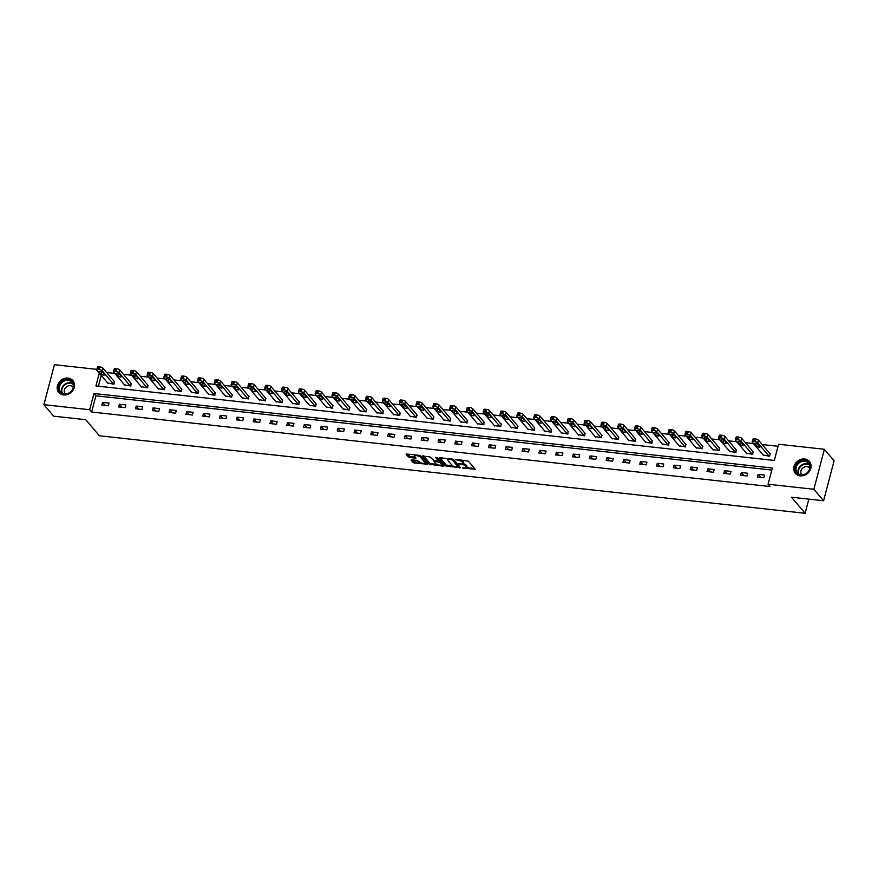 <?xml version="1.0" encoding="UTF-8"?>
<svg xmlns="http://www.w3.org/2000/svg" width="878" height="878" viewBox="0 0 878 878"><rect width="100%" height="100%" fill="white"/><g stroke="black" fill="none" stroke-linecap="round" stroke-linejoin="round"><path stroke-width="1.32" d="M462.333 467.996L475.261 469.291L468.38 461.169L455.704 459.37L457.69 460.16A3.71 1.196 -165.3 0 1 462.3 461.982L462.871 462.651A3.71 1.196 -165.3 0 1 463.068 463.222A3.71 1.196 -165.3 0 1 460.709 463.727L458.777 463.803L461.246 464.352A3.71 1.196 -165.3 0 1 465.856 466.174L466.427 466.844A3.71 1.196 -165.3 0 1 466.624 467.414A3.71 1.196 -165.3 0 1 464.264 467.919L462.333 467.996M68.056 378.1A9.208 7.913 139.7 0 1 72.874 380.569A9.208 7.913 139.7 0 1 73.028 390.227A9.208 7.913 139.7 0 1 63.633 394.957A9.208 7.913 139.7 0 1 58.826 392.477A9.208 7.913 139.7 0 1 58.672 382.83A9.208 7.913 139.7 0 1 68.056 378.1M804.632 459.007A9.208 7.913 139.7 0 1 809.439 461.488A9.208 7.913 139.7 0 1 809.593 471.135A9.208 7.913 139.7 0 1 800.209 475.865A9.208 7.913 139.7 0 1 795.402 473.385A9.208 7.913 139.7 0 1 795.238 463.738A9.208 7.913 139.7 0 1 804.632 459.007M411.76 459.842L411.08 460.171L413.011 462.454L414.46 463.024L427.674 464.232L420.727 455.934L419.289 455.375L406.81 454.003L406.141 454.332L408.468 457.087L415.25 458.239L415.985 458.086L414.767 456.538A3.095 0.999 -165.3 0 1 414.603 456.066A3.095 0.999 -165.3 0 1 417.204 455.737A3.095 0.999 -165.3 0 1 420.43 457.164L424.952 462.508A3.095 0.999 -165.3 0 1 425.128 462.98A3.095 0.999 -165.3 0 1 422.516 463.31A3.095 0.999 -165.3 0 1 419.3 461.883L417.105 460.423L411.76 459.842M99.291 373.139L95.932 385.936L774.319 460.456L778.577 444.246L824.365 449.284L834.1 460.763L823.608 500.745L791.506 497.222L805.126 513.301L99.368 435.773L85.748 419.695L53.635 416.172L43.9 404.681L54.392 364.699L96.789 369.353M823.608 500.745L813.873 489.265L768.085 484.239L772.333 468.029L93.946 393.509L89.699 409.719L43.9 404.681M771.806 470.048L95.889 395.802L91.641 412.012L770.028 486.533L768.085 484.239M91.641 412.012L89.699 409.719M445.903 466.064L460.5 467.667L453.619 459.556L439.702 457.614L439.033 457.954L445.903 466.064L446.189 464.989L453.355 466.185M443.379 466.196L429.463 464.253L422.516 455.967L430.033 456.966L434.27 460.818L438.55 461.049L435.587 457.449L437.057 457.614L444.059 465.867L443.379 466.196L443.609 465.329M805.126 513.301L808.847 499.132M764.606 475.097L758.142 474.383L757.429 477.083L763.893 477.797L764.606 475.097M747.793 473.253L741.328 472.54L740.626 475.239L747.09 475.953L747.793 473.253M730.99 471.398L724.526 470.696L723.812 473.396L730.276 474.109L730.99 471.398M714.176 469.554L707.712 468.841L707.01 471.552L713.474 472.254L714.176 469.554M697.373 467.711L690.909 466.997L690.196 469.697L696.66 470.41L697.373 467.711M680.56 465.867L674.095 465.153L673.382 467.853L679.846 468.567L680.56 465.867M663.746 464.012L657.282 463.31L656.579 466.009L663.044 466.723L663.746 464.012M646.943 462.168L640.479 461.455L639.766 464.166L646.23 464.868L646.943 462.168M630.13 460.324L623.665 459.611L622.963 462.311L629.427 463.024L630.13 460.324M613.327 458.481L606.863 457.767L606.149 460.467L612.614 461.18L613.327 458.481M596.513 456.626L590.049 455.923L589.347 458.623L595.811 459.337L596.513 456.626M579.71 454.782L573.246 454.08L572.533 456.779L578.997 457.482L579.71 454.782M562.897 452.938L556.433 452.225L555.719 454.925L562.194 455.638L562.897 452.938M546.094 451.094L539.63 450.381L538.916 453.081L545.381 453.794L546.094 451.094M529.28 449.251L522.816 448.537L522.103 451.237L528.567 451.95L529.28 449.251M512.467 447.396L506.002 446.693L505.3 449.393L511.764 450.096L512.467 447.396M495.664 445.552L489.2 444.839L488.486 447.55L494.951 448.252L495.664 445.552M478.85 443.708L472.386 442.995L471.684 445.695L478.148 446.408L478.85 443.708M462.047 441.864L455.583 441.151L454.87 443.851L461.334 444.564L462.047 441.864M445.234 440.01L438.77 439.307L438.067 442.007L444.531 442.71L445.234 440.01M428.431 438.166L421.967 437.453L421.253 440.163L427.718 440.866L428.431 438.166M411.617 436.322L405.153 435.609L404.44 438.309L410.904 439.022L411.617 436.322M394.815 434.478L388.339 433.765L387.637 436.465L394.101 437.178L394.815 434.478M378.001 432.624L371.537 431.921L370.823 434.621L377.288 435.334L378.001 432.624M361.187 430.78L354.723 430.066L354.021 432.777L360.485 433.48L361.187 430.78M344.385 428.936L337.92 428.223L337.207 430.922L343.671 431.636L344.385 428.936M327.571 427.092L321.107 426.379L320.404 429.079L326.868 429.792L327.571 427.092M310.768 425.237L304.304 424.535L303.59 427.235L310.055 427.948L310.768 425.237M293.954 423.394L287.49 422.68L286.788 425.391L293.252 426.093L293.954 423.394M277.152 421.55L270.687 420.836L269.974 423.536L276.438 424.25L277.152 421.55M260.338 419.706L253.874 418.993L253.16 421.692L259.625 422.406L260.338 419.706M243.524 417.851L237.06 417.149L236.358 419.849L242.822 420.562L243.524 417.851M226.722 416.007L220.257 415.305L219.544 418.005L226.008 418.707L226.722 416.007M209.908 414.164L203.444 413.45L202.741 416.15L209.205 416.863L209.908 414.164M193.105 412.32L186.641 411.606L185.927 414.306L192.392 415.02L193.105 412.32M176.291 410.476L169.827 409.763L169.125 412.462L175.589 413.176L176.291 410.476M159.489 408.621L153.024 407.919L152.311 410.619L158.775 411.321L159.489 408.621M142.675 406.777L136.211 406.064L135.497 408.764L141.973 409.477L142.675 406.777M125.872 404.934L119.397 404.22L118.695 406.92L125.159 407.633L125.872 404.934M109.059 403.09L102.594 402.376L101.881 405.076L108.345 405.79L109.059 403.09M778.04 446.276L762.203 444.531M753.511 443.577L745.389 442.688M736.697 441.733L728.586 440.844M719.894 439.889L711.773 438.989M703.08 438.034L694.97 437.145M686.278 436.19L678.156 435.301M669.464 434.347L661.353 433.458M652.65 432.503L644.54 431.614M635.848 430.659L627.737 429.759M619.034 428.804L610.923 427.915M602.231 426.96L594.11 426.071M585.417 425.117L577.307 424.228M568.615 423.273L560.493 422.373M551.801 421.418L543.691 420.529M534.998 419.574L526.877 418.685M518.185 417.73L510.074 416.841M501.371 415.887L493.26 414.987M484.568 414.032L476.447 413.143M467.754 412.188L459.644 411.299M450.952 410.344L442.83 409.455M434.138 408.5L426.028 407.601M417.335 406.646L409.214 405.757M400.522 404.802L392.411 403.913M383.719 402.958L375.597 402.069M366.905 401.114L358.795 400.214M350.092 399.26L341.981 398.371M333.289 397.416L325.167 396.527M316.475 395.572L308.365 394.683M299.672 393.728L291.551 392.839M282.859 391.873L274.748 390.984M266.056 390.03L257.934 389.141M249.242 388.186L241.132 387.297M232.429 386.342L224.318 385.453M215.626 384.498L207.515 383.598M198.812 382.643L190.702 381.754M182.009 380.8L173.888 379.911M165.196 378.956L157.085 378.067M148.393 377.112L140.271 376.212M131.579 375.257L123.469 374.368M114.777 373.413L106.655 372.524M101.233 375.433L98.413 386.21M763.212 455.034L769.567 456.187L770.28 453.476L769.732 453.421M746.41 453.191L752.753 454.332L752.929 451.577M729.596 451.336L735.951 452.488L736.115 449.734M712.793 449.492L719.137 450.644L719.312 447.879M695.98 447.648L702.334 448.801L702.499 446.035M679.177 445.804L685.52 446.946L685.696 444.191M662.363 443.95L668.718 445.102L668.882 442.347M645.549 442.106L651.904 443.258L652.08 440.493M628.747 440.262L635.09 441.414L635.266 438.649M611.933 438.418L618.288 439.56L618.452 436.805M595.13 436.564L601.474 437.716L601.649 434.961M578.317 434.72L584.671 435.872L584.836 433.106M561.514 432.876L567.857 434.028L568.033 431.263M544.7 431.032L551.055 432.185L551.219 429.419M527.897 429.177L534.241 430.33L534.417 427.575M511.084 427.334L517.438 428.486L517.603 425.72M494.27 425.49L500.625 426.642L501.338 423.942L500.789 423.876M477.467 423.646L483.811 424.798L483.987 422.033M460.654 421.802L467.008 422.944L467.173 420.189M443.851 419.947L450.194 421.1L450.37 418.345M427.037 418.104L433.392 419.256L433.556 416.49M410.235 416.26L416.578 417.412L416.754 414.646M393.421 414.416L399.775 415.557L399.94 412.803M376.607 412.561L382.962 413.714L383.137 410.959M359.804 410.717L366.148 411.87L366.324 409.104M342.991 408.874L349.345 410.026L349.51 407.26M326.188 407.03L332.532 408.171L332.707 405.416M309.374 405.175L315.729 406.327L315.893 403.573M292.572 403.331L298.915 404.484L299.091 401.718M275.758 401.487L282.112 402.64L282.277 399.874M258.955 399.644L265.299 400.785L265.474 398.03M242.141 397.789L248.496 398.941L248.661 396.187M225.328 395.945L231.682 397.097L232.396 394.398L231.847 394.332M208.525 394.101L214.869 395.254L215.044 392.488M191.711 392.257L198.066 393.41L198.23 390.644M174.909 390.403L181.252 391.555L181.428 388.8M158.095 388.559L164.449 389.711L164.614 386.946M141.292 386.715L147.636 387.867L147.811 385.102M124.478 384.871L130.833 386.024L130.998 383.258M107.676 383.027L114.019 384.169L114.195 381.414M824.365 449.284L813.873 489.265M95.889 395.802L93.946 393.509M758.142 474.383L760.732 477.445M741.328 472.54L743.929 475.602M724.526 470.696L727.116 473.758M707.712 468.841L710.313 471.914M690.909 466.997L693.499 470.059M674.095 465.153L676.697 468.215M657.282 463.31L659.883 466.372M640.479 461.455L643.08 464.528M623.665 459.611L626.266 462.684M606.863 457.767L609.453 460.829M590.049 455.923L592.65 458.985M573.246 454.08L575.836 457.142M556.433 452.225L559.034 455.298M539.63 450.381L542.22 453.443M522.816 448.537L525.417 451.599M506.002 446.693L508.603 449.755M489.2 444.839L491.801 447.912M472.386 442.995L474.987 446.057M455.583 441.151L458.173 444.213M438.77 439.307L441.371 442.369M421.967 437.453L424.557 440.526M405.153 435.609L407.754 438.671M388.339 433.765L390.94 436.827M371.537 431.921L374.138 434.983M354.723 430.066L357.324 433.139M337.92 428.223L340.51 431.285M321.107 426.379L323.708 429.441M304.304 424.535L306.894 427.597M287.49 422.68L290.091 425.753M270.687 420.836L273.277 423.898M253.874 418.993L256.475 422.055M237.06 417.149L239.661 420.211M220.257 415.305L222.858 418.367M203.444 413.45L206.045 416.523M186.641 411.606L189.231 414.668M169.827 409.763L172.428 412.825M153.024 407.919L155.615 410.981M136.211 406.064L138.812 409.137M119.397 404.22L121.998 407.282M102.594 402.376L105.195 405.438M466.624 467.414L466.909 466.339A3.71 1.196 -165.3 0 0 466.712 465.768L466.427 466.844M462.838 463.507A3.71 1.196 -165.3 0 1 466.13 465.088L466.712 465.768M463.068 463.222L463.354 462.146A3.71 1.196 -165.3 0 0 463.156 461.576L462.871 462.651M461.213 459.973A3.71 1.196 -165.3 0 1 462.585 460.895L463.156 461.576M466.492 467.623L474.603 468.512M439.966 457.647L446.189 464.989M458.744 466.767L459.842 466.898M458.129 467.239L452.565 459.885L450.019 459.315A3.71 1.196 -165.3 0 0 447.659 459.82A3.71 1.196 -165.3 0 0 447.857 460.39L451.983 465.263A3.71 1.196 -165.3 0 0 456.593 467.074L458.129 467.239M458.832 466.141L458.601 467.008M453.267 459.293L458.887 465.933M448.076 458.535A3.71 1.196 -165.3 0 0 447.945 458.744L447.659 459.82M443.401 465.088L441.491 464.879M436.684 464.352L431.186 463.749L430.9 464.824M423.525 455.836L429.748 463.178L431.186 463.749M438.693 460.094L436.739 457.394M435.718 463.672A3.095 0.999 -165.3 0 0 438.945 465.088A3.095 0.999 -165.3 0 0 441.546 464.769A3.095 0.999 -165.3 0 0 441.382 464.286L439.79 462.41L434.808 461.455L434.127 461.784L435.718 463.672M441.546 464.769L441.832 463.683A3.095 0.999 -165.3 0 0 441.667 463.211L441.382 464.286M438.341 461.839L438.627 460.763L440.065 461.323L441.667 463.211M425.128 462.98L425.402 461.905A3.095 0.999 -165.3 0 0 425.237 461.422L424.952 462.508M419.98 455.528A3.095 0.999 -165.3 0 1 420.705 456.077L425.237 461.422M414.921 454.892A3.095 0.999 -165.3 0 0 414.877 454.98L414.603 456.066M407.074 454.025L410.191 456.571L415.261 457.131M412.023 459.874L414.734 461.938L420.2 462.541M425.084 463.079L426.949 463.277M770.16 453.926L758.438 440.087A2.36 0.757 14.7 0 0 755.508 438.934L754.421 438.813A2.36 0.757 14.7 0 0 752.918 439.132L752.216 441.843A2.36 0.757 -165.3 0 0 752.336 442.205L763.64 455.528M752.216 441.843A2.36 0.757 -165.3 0 1 753.719 441.513L754.795 441.634A2.36 0.757 -165.3 0 1 757.725 442.797L769.029 456.121M754.718 443.961L756.584 446.167A1.888 0.604 -165.3 0 0 758.548 447.034A1.888 0.604 -165.3 0 0 760.128 446.836A1.888 0.604 -165.3 0 0 760.03 446.54L758.164 444.345A1.888 0.604 -165.3 0 0 756.199 443.478A1.888 0.604 -165.3 0 0 754.608 443.675A1.888 0.604 -165.3 0 0 754.718 443.961L754.839 443.467M795.479 470.762A7.968 6.848 139.7 0 1 800.747 461.093A7.968 6.848 139.7 0 1 809.988 464.846A7.968 6.848 139.7 0 1 804.709 474.526A7.968 6.848 139.7 0 1 795.479 470.762M809.648 465.296A7.375 6.344 -40.3 0 0 808.55 463.266A7.375 6.344 -40.3 0 0 799.913 462.41A7.375 6.344 -40.3 0 0 796.203 470.773A7.375 6.344 -40.3 0 0 797.301 472.803A7.375 6.344 -40.3 0 0 805.938 473.659A7.375 6.344 -40.3 0 0 809.648 465.296M801.801 474.833A5.257 4.522 139.7 0 1 801.757 474.779A5.257 4.522 139.7 0 1 800.988 473.341A5.257 4.522 139.7 0 1 803.622 467.381A5.257 4.522 139.7 0 1 809.779 467.996A5.257 4.522 139.7 0 1 809.812 468.04M810.076 462.355A9.142 7.869 -40.3 0 0 809.714 461.894A9.142 7.869 -40.3 0 0 798.991 460.829A9.142 7.869 -40.3 0 0 794.403 471.201A9.142 7.869 -40.3 0 0 795.753 473.714A9.142 7.869 -40.3 0 0 796.159 474.153M68.067 379.603A7.968 6.848 139.7 0 1 73.434 387.692A7.968 6.848 139.7 0 1 64.248 394.189A7.968 6.848 139.7 0 1 58.881 386.09A7.968 6.848 139.7 0 1 68.067 379.603M64.577 393.882A7.375 6.344 -40.3 0 0 72.106 390.084A7.375 6.344 -40.3 0 0 71.985 382.358A7.375 6.344 -40.3 0 0 68.122 380.372A7.375 6.344 -40.3 0 0 60.604 384.158A7.375 6.344 -40.3 0 0 60.725 391.895A7.375 6.344 -40.3 0 0 64.577 393.882M65.224 393.915A5.257 4.522 139.7 0 1 65.191 393.871A5.257 4.522 139.7 0 1 65.104 388.372A5.257 4.522 139.7 0 1 70.459 385.672A5.257 4.522 139.7 0 1 73.203 387.077A5.257 4.522 139.7 0 1 73.236 387.121M73.5 381.447A9.142 7.869 -40.3 0 0 73.137 380.975A9.142 7.869 -40.3 0 0 68.352 378.517A9.142 7.869 -40.3 0 0 59.024 383.225A9.142 7.869 -40.3 0 0 59.177 392.806A9.142 7.869 -40.3 0 0 59.583 393.245M753.346 452.071L741.625 438.243A2.36 0.757 14.7 0 0 738.694 437.09L737.619 436.97A2.36 0.757 14.7 0 0 736.115 437.288L735.402 439.988A2.36 0.757 -165.3 0 0 735.534 440.35L746.827 453.685M735.402 439.988A2.36 0.757 -165.3 0 1 736.905 439.669L737.981 439.79A2.36 0.757 -165.3 0 1 740.922 440.943L752.216 454.277M737.904 442.117L739.77 444.323A1.888 0.604 -165.3 0 0 741.734 445.19A1.888 0.604 -165.3 0 0 743.326 444.992A1.888 0.604 -165.3 0 0 743.216 444.696L741.35 442.49A1.888 0.604 -165.3 0 0 739.386 441.623A1.888 0.604 -165.3 0 0 737.805 441.821A1.888 0.604 -165.3 0 0 737.904 442.117L738.036 441.623M736.543 450.227L724.822 436.399A2.36 0.757 14.7 0 0 721.881 435.247L720.805 435.126A2.36 0.757 14.7 0 0 719.301 435.444L718.599 438.144A2.36 0.757 -165.3 0 0 718.72 438.506L730.024 451.841M718.599 438.144A2.36 0.757 -165.3 0 1 720.103 437.826L721.178 437.946A2.36 0.757 -165.3 0 1 724.109 439.099L735.413 452.433M721.09 440.273L722.967 442.468A1.888 0.604 -165.3 0 0 724.932 443.335A1.888 0.604 -165.3 0 0 726.512 443.138A1.888 0.604 -165.3 0 0 726.413 442.852L724.548 440.646A1.888 0.604 -165.3 0 0 722.583 439.779A1.888 0.604 -165.3 0 0 720.992 439.977A1.888 0.604 -165.3 0 0 721.09 440.273L721.222 439.779M719.73 448.384L708.008 434.555A2.36 0.757 14.7 0 0 705.078 433.392L704.002 433.282A2.36 0.757 14.7 0 0 702.499 433.6L701.785 436.3A2.36 0.757 -165.3 0 0 701.917 436.662L713.21 449.997M701.785 436.3A2.36 0.757 -165.3 0 1 703.289 435.982L704.365 436.103A2.36 0.757 -165.3 0 1 707.306 437.255L718.599 450.59M704.288 438.418L706.153 440.624A1.888 0.604 -165.3 0 0 708.118 441.491A1.888 0.604 -165.3 0 0 709.709 441.294A1.888 0.604 -165.3 0 0 709.6 441.008L707.734 438.802A1.888 0.604 -165.3 0 0 705.769 437.935A1.888 0.604 -165.3 0 0 704.178 438.133A1.888 0.604 -165.3 0 0 704.288 438.418L704.419 437.924M702.927 446.54L691.205 432.7A2.36 0.757 14.7 0 0 688.264 431.548L687.189 431.427A2.36 0.757 14.7 0 0 685.685 431.746L684.983 434.456A2.36 0.757 -165.3 0 0 685.103 434.819L696.408 448.142M684.983 434.456A2.36 0.757 -165.3 0 1 686.486 434.138L687.562 434.248A2.36 0.757 -165.3 0 1 690.492 435.411L701.796 448.735M687.474 436.575L689.351 438.78A1.888 0.604 -165.3 0 0 691.304 439.648A1.888 0.604 -165.3 0 0 692.896 439.45A1.888 0.604 -165.3 0 0 692.797 439.154L690.92 436.959A1.888 0.604 -165.3 0 0 688.956 436.092A1.888 0.604 -165.3 0 0 687.375 436.289A1.888 0.604 -165.3 0 0 687.474 436.575L687.606 436.081M686.113 444.685L674.392 430.857A2.36 0.757 14.7 0 0 671.461 429.704L670.386 429.583A2.36 0.757 14.7 0 0 668.882 429.902L668.169 432.602A2.36 0.757 -165.3 0 0 668.301 432.964L679.594 446.298M668.169 432.602A2.36 0.757 -165.3 0 1 669.673 432.283L670.748 432.404A2.36 0.757 -165.3 0 1 673.689 433.556L684.983 446.891M670.671 434.731L672.537 436.937A1.888 0.604 -165.3 0 0 674.502 437.804A1.888 0.604 -165.3 0 0 676.093 437.606A1.888 0.604 -165.3 0 0 675.983 437.31L674.117 435.104A1.888 0.604 -165.3 0 0 672.153 434.237A1.888 0.604 -165.3 0 0 670.562 434.434A1.888 0.604 -165.3 0 0 670.671 434.731L670.792 434.237M669.31 442.841L657.589 429.013A2.36 0.757 14.7 0 0 654.648 427.86L653.572 427.74A2.36 0.757 14.7 0 0 652.069 428.058L651.355 430.758A2.36 0.757 -165.3 0 0 651.487 431.12L662.791 444.455M651.355 430.758A2.36 0.757 -165.3 0 1 652.859 430.439L653.945 430.56A2.36 0.757 -165.3 0 1 656.876 431.713L668.169 445.047M653.858 432.887L655.723 435.082A1.888 0.604 -165.3 0 0 657.688 435.949A1.888 0.604 -165.3 0 0 659.279 435.751A1.888 0.604 -165.3 0 0 659.18 435.466L657.304 433.26A1.888 0.604 -165.3 0 0 655.339 432.393A1.888 0.604 -165.3 0 0 653.759 432.591A1.888 0.604 -165.3 0 0 653.858 432.887L653.989 432.393M652.497 440.997L640.775 427.169A2.36 0.757 14.7 0 0 637.845 426.006L636.759 425.896A2.36 0.757 14.7 0 0 635.255 426.214L634.553 428.914A2.36 0.757 -165.3 0 0 634.684 429.276L645.978 442.611M634.553 428.914A2.36 0.757 -165.3 0 1 636.056 428.596L637.132 428.716A2.36 0.757 -165.3 0 1 640.062 429.869L651.366 443.203M637.055 431.032L638.921 433.238A1.888 0.604 -165.3 0 0 640.885 434.105A1.888 0.604 -165.3 0 0 642.466 433.908A1.888 0.604 -165.3 0 0 642.367 433.622L640.501 431.416A1.888 0.604 -165.3 0 0 638.536 430.549A1.888 0.604 -165.3 0 0 636.945 430.747A1.888 0.604 -165.3 0 0 637.055 431.032L637.176 430.549M635.694 439.154L623.962 425.314A2.36 0.757 14.7 0 0 621.031 424.162L619.956 424.041A2.36 0.757 14.7 0 0 618.452 424.37L617.739 427.07A2.36 0.757 -165.3 0 0 617.871 427.432L629.164 440.756M617.739 427.07A2.36 0.757 -165.3 0 1 619.242 426.752L620.329 426.862A2.36 0.757 -165.3 0 1 623.259 428.025L634.553 441.349M620.241 429.188L622.107 431.394A1.888 0.604 -165.3 0 0 624.071 432.261A1.888 0.604 -165.3 0 0 625.663 432.064A1.888 0.604 -165.3 0 0 625.553 431.778L623.687 429.572A1.888 0.604 -165.3 0 0 621.723 428.705A1.888 0.604 -165.3 0 0 620.142 428.903A1.888 0.604 -165.3 0 0 620.241 429.188L620.373 428.694M618.88 437.299L607.159 423.47A2.36 0.757 14.7 0 0 604.229 422.318L603.142 422.197A2.36 0.757 14.7 0 0 601.639 422.516L600.936 425.215A2.36 0.757 -165.3 0 0 601.057 425.578L612.361 438.912M600.936 425.215A2.36 0.757 -165.3 0 1 602.44 424.897L603.515 425.018A2.36 0.757 -165.3 0 1 606.446 426.17L617.75 439.505M603.427 427.345L605.304 429.551A1.888 0.604 -165.3 0 0 607.269 430.418A1.888 0.604 -165.3 0 0 608.849 430.22A1.888 0.604 -165.3 0 0 608.75 429.924L606.885 427.718A1.888 0.604 -165.3 0 0 604.92 426.851A1.888 0.604 -165.3 0 0 603.329 427.048A1.888 0.604 -165.3 0 0 603.427 427.345L603.559 426.851M602.067 435.455L590.345 421.627A2.36 0.757 14.7 0 0 587.415 420.474L586.339 420.353A2.36 0.757 14.7 0 0 584.836 420.672L584.122 423.372A2.36 0.757 -165.3 0 0 584.254 423.734L595.547 437.068M584.122 423.372A2.36 0.757 -165.3 0 1 585.626 423.053L586.702 423.174A2.36 0.757 -165.3 0 1 589.643 424.326L600.936 437.661M586.625 425.501L588.49 427.707A1.888 0.604 -165.3 0 0 590.455 428.574A1.888 0.604 -165.3 0 0 592.046 428.365A1.888 0.604 -165.3 0 0 591.937 428.08L590.071 425.874A1.888 0.604 -165.3 0 0 588.106 425.007A1.888 0.604 -165.3 0 0 586.526 425.204A1.888 0.604 -165.3 0 0 586.625 425.501L586.756 425.007M585.264 433.611L573.543 419.783A2.36 0.757 14.7 0 0 570.601 418.619L569.526 418.51A2.36 0.757 14.7 0 0 568.022 418.828L567.32 421.528A2.36 0.757 -165.3 0 0 567.44 421.89L578.745 435.225M567.32 421.528A2.36 0.757 -165.3 0 1 568.823 421.21L569.899 421.33A2.36 0.757 -165.3 0 1 572.829 422.483L584.133 435.817M569.811 423.646L571.688 425.852A1.888 0.604 -165.3 0 0 573.652 426.719A1.888 0.604 -165.3 0 0 575.233 426.521A1.888 0.604 -165.3 0 0 575.134 426.236L573.268 424.03A1.888 0.604 -165.3 0 0 571.304 423.163A1.888 0.604 -165.3 0 0 569.712 423.361A1.888 0.604 -165.3 0 0 569.811 423.646L569.943 423.163M568.45 431.767L556.729 417.928A2.36 0.757 14.7 0 0 553.798 416.776L552.723 416.655A2.36 0.757 14.7 0 0 551.219 416.984L550.506 419.684A2.36 0.757 -165.3 0 0 550.638 420.046L561.931 433.37M550.506 419.684A2.36 0.757 -165.3 0 1 552.01 419.366L553.085 419.475A2.36 0.757 -165.3 0 1 556.026 420.639L567.32 433.962M553.008 421.802L554.874 424.008A1.888 0.604 -165.3 0 0 556.839 424.875A1.888 0.604 -165.3 0 0 558.43 424.678A1.888 0.604 -165.3 0 0 558.32 424.392L556.454 422.186A1.888 0.604 -165.3 0 0 554.49 421.319A1.888 0.604 -165.3 0 0 552.899 421.517A1.888 0.604 -165.3 0 0 553.008 421.802L553.14 421.308M551.647 429.913L539.926 416.084A2.36 0.757 14.7 0 0 536.985 414.932L535.909 414.811A2.36 0.757 14.7 0 0 534.406 415.129L533.692 417.829A2.36 0.757 -165.3 0 0 533.824 418.202L545.128 431.526M533.692 417.829A2.36 0.757 -165.3 0 1 535.207 417.511L536.282 417.632A2.36 0.757 -165.3 0 1 539.213 418.784L550.517 432.119M536.195 419.958L538.071 422.164A1.888 0.604 -165.3 0 0 540.025 423.031A1.888 0.604 -165.3 0 0 541.616 422.834A1.888 0.604 -165.3 0 0 541.517 422.537L539.641 420.332A1.888 0.604 -165.3 0 0 537.676 419.464A1.888 0.604 -165.3 0 0 536.096 419.662A1.888 0.604 -165.3 0 0 536.195 419.958L536.326 419.464M534.834 428.069L523.112 414.24A2.36 0.757 14.7 0 0 520.182 413.088L519.107 412.967A2.36 0.757 14.7 0 0 517.592 413.286L516.89 415.985A2.36 0.757 -165.3 0 0 517.021 416.348L528.315 429.682M516.89 415.985A2.36 0.757 -165.3 0 1 518.393 415.667L519.469 415.788A2.36 0.757 -165.3 0 1 522.399 416.94L533.703 430.275M519.392 418.115L521.258 420.321A1.888 0.604 -165.3 0 0 523.222 421.188A1.888 0.604 -165.3 0 0 524.803 420.979A1.888 0.604 -165.3 0 0 524.704 420.694L522.838 418.488A1.888 0.604 -165.3 0 0 520.874 417.621A1.888 0.604 -165.3 0 0 519.282 417.818A1.888 0.604 -165.3 0 0 519.392 418.115L519.513 417.621M518.031 426.225L506.299 412.397A2.36 0.757 14.7 0 0 503.368 411.233L502.293 411.123A2.36 0.757 14.7 0 0 500.789 411.442L500.076 414.142A2.36 0.757 -165.3 0 0 500.208 414.504L511.512 427.838M500.076 414.142A2.36 0.757 -165.3 0 1 501.579 413.823L502.666 413.944A2.36 0.757 -165.3 0 1 505.596 415.096L516.89 428.431M502.578 416.26L504.444 418.466A1.888 0.604 -165.3 0 0 506.408 419.333A1.888 0.604 -165.3 0 0 508 419.135A1.888 0.604 -165.3 0 0 507.901 418.85L506.024 416.644A1.888 0.604 -165.3 0 0 504.06 415.777A1.888 0.604 -165.3 0 0 502.479 415.974A1.888 0.604 -165.3 0 0 502.578 416.26L502.71 415.777M501.217 424.381L489.496 410.553A2.36 0.757 14.7 0 0 486.566 409.389L485.479 409.269A2.36 0.757 14.7 0 0 483.976 409.598L483.273 412.298A2.36 0.757 -165.3 0 0 483.394 412.66L494.698 425.995M483.273 412.298A2.36 0.757 -165.3 0 1 484.777 411.98L485.852 412.089A2.36 0.757 -165.3 0 1 488.783 413.253L500.087 426.576M485.775 414.416L487.641 416.622A1.888 0.604 -165.3 0 0 489.606 417.489A1.888 0.604 -165.3 0 0 491.186 417.291A1.888 0.604 -165.3 0 0 491.087 417.006L489.222 414.8A1.888 0.604 -165.3 0 0 487.257 413.933A1.888 0.604 -165.3 0 0 485.666 414.131A1.888 0.604 -165.3 0 0 485.775 414.416L485.896 413.922M484.404 422.537L472.682 408.698A2.36 0.757 14.7 0 0 469.752 407.546L468.676 407.425A2.36 0.757 14.7 0 0 467.173 407.743L466.459 410.454A2.36 0.757 -165.3 0 0 466.591 410.816L477.884 424.14M466.459 410.454A2.36 0.757 -165.3 0 1 467.963 410.125L469.039 410.245A2.36 0.757 -165.3 0 1 471.98 411.398L483.273 424.732M468.962 412.572L470.827 414.778A1.888 0.604 -165.3 0 0 472.792 415.645A1.888 0.604 -165.3 0 0 474.383 415.448A1.888 0.604 -165.3 0 0 474.274 415.151L472.408 412.945A1.888 0.604 -165.3 0 0 470.443 412.078A1.888 0.604 -165.3 0 0 468.863 412.287A1.888 0.604 -165.3 0 0 468.962 412.572L469.093 412.078M467.601 420.683L455.88 406.854A2.36 0.757 14.7 0 0 452.938 405.702L451.863 405.581A2.36 0.757 14.7 0 0 450.359 405.899L449.657 408.599A2.36 0.757 -165.3 0 0 449.777 408.961L461.082 422.296M449.657 408.599A2.36 0.757 -165.3 0 1 451.16 408.281L452.236 408.402A2.36 0.757 -165.3 0 1 455.166 409.554L466.47 422.889M452.148 410.728L454.025 412.934A1.888 0.604 -165.3 0 0 455.989 413.801A1.888 0.604 -165.3 0 0 457.57 413.604A1.888 0.604 -165.3 0 0 457.471 413.308L455.605 411.102A1.888 0.604 -165.3 0 0 453.641 410.235A1.888 0.604 -165.3 0 0 452.049 410.432A1.888 0.604 -165.3 0 0 452.148 410.728L452.28 410.235M450.787 418.839L439.066 405.01A2.36 0.757 14.7 0 0 436.136 403.858L435.06 403.737A2.36 0.757 14.7 0 0 433.556 404.056L432.843 406.755A2.36 0.757 -165.3 0 0 432.975 407.118L444.268 420.452M432.843 406.755A2.36 0.757 -165.3 0 1 434.347 406.437L435.422 406.558A2.36 0.757 -165.3 0 1 438.363 407.71L449.657 421.045M435.345 408.874L437.211 411.08A1.888 0.604 -165.3 0 0 439.176 411.947A1.888 0.604 -165.3 0 0 440.767 411.749A1.888 0.604 -165.3 0 0 440.657 411.464L438.791 409.258A1.888 0.604 -165.3 0 0 436.827 408.391A1.888 0.604 -165.3 0 0 435.247 408.588A1.888 0.604 -165.3 0 0 435.345 408.874L435.477 408.391M433.984 416.995L422.263 403.167A2.36 0.757 14.7 0 0 419.322 402.003L418.246 401.894A2.36 0.757 14.7 0 0 416.743 402.212L416.04 404.912A2.36 0.757 -165.3 0 0 416.161 405.274L427.465 418.608M416.04 404.912A2.36 0.757 -165.3 0 1 417.544 404.593L418.619 404.703A2.36 0.757 -165.3 0 1 421.55 405.866L432.854 419.19M418.532 407.03L420.408 409.236A1.888 0.604 -165.3 0 0 422.373 410.103A1.888 0.604 -165.3 0 0 423.953 409.905A1.888 0.604 -165.3 0 0 423.854 409.62L421.978 407.414A1.888 0.604 -165.3 0 0 420.024 406.547A1.888 0.604 -165.3 0 0 418.433 406.744A1.888 0.604 -165.3 0 0 418.532 407.03L418.663 406.536M417.171 415.151L405.449 401.312A2.36 0.757 14.7 0 0 402.519 400.159L401.444 400.039A2.36 0.757 14.7 0 0 399.94 400.357L399.227 403.068A2.36 0.757 -165.3 0 0 399.358 403.43L410.652 416.754M399.227 403.068A2.36 0.757 -165.3 0 1 400.73 402.739L401.806 402.859A2.36 0.757 -165.3 0 1 404.747 404.023L416.04 417.346M401.729 405.186L403.595 407.392A1.888 0.604 -165.3 0 0 405.559 408.259A1.888 0.604 -165.3 0 0 407.151 408.061A1.888 0.604 -165.3 0 0 407.041 407.765L405.175 405.57A1.888 0.604 -165.3 0 0 403.211 404.703A1.888 0.604 -165.3 0 0 401.619 404.901A1.888 0.604 -165.3 0 0 401.729 405.186L401.85 404.692M400.368 413.297L388.647 399.468A2.36 0.757 14.7 0 0 385.705 398.316L384.63 398.195A2.36 0.757 14.7 0 0 383.126 398.513L382.413 401.213A2.36 0.757 -165.3 0 0 382.545 401.575L393.849 414.91M382.413 401.213A2.36 0.757 -165.3 0 1 383.916 400.895L385.003 401.016A2.36 0.757 -165.3 0 1 387.933 402.168L399.238 415.503M384.915 403.342L386.781 405.548A1.888 0.604 -165.3 0 0 388.745 406.415A1.888 0.604 -165.3 0 0 390.337 406.218A1.888 0.604 -165.3 0 0 390.238 405.921L388.361 403.715A1.888 0.604 -165.3 0 0 386.397 402.848A1.888 0.604 -165.3 0 0 384.816 403.046A1.888 0.604 -165.3 0 0 384.915 403.342L385.047 402.848M383.554 411.453L371.833 397.624A2.36 0.757 14.7 0 0 368.903 396.472L367.827 396.351A2.36 0.757 14.7 0 0 366.313 396.669L365.61 399.369A2.36 0.757 -165.3 0 0 365.742 399.731L377.035 413.066M365.61 399.369A2.36 0.757 -165.3 0 1 367.114 399.051L368.189 399.172A2.36 0.757 -165.3 0 1 371.12 400.324L382.424 413.659M368.112 401.498L369.978 403.693A1.888 0.604 -165.3 0 0 371.943 404.56A1.888 0.604 -165.3 0 0 373.523 404.363A1.888 0.604 -165.3 0 0 373.424 404.078L371.559 401.872A1.888 0.604 -165.3 0 0 369.594 401.005A1.888 0.604 -165.3 0 0 368.003 401.202A1.888 0.604 -165.3 0 0 368.112 401.498L368.233 401.005M366.752 409.609L355.019 395.78A2.36 0.757 14.7 0 0 352.089 394.617L351.013 394.507A2.36 0.757 14.7 0 0 349.51 394.826L348.796 397.525A2.36 0.757 -165.3 0 0 348.928 397.888L360.221 411.222M348.796 397.525A2.36 0.757 -165.3 0 1 350.3 397.207L351.387 397.328A2.36 0.757 -165.3 0 1 354.317 398.48L365.61 411.815M351.299 399.644L353.165 401.85A1.888 0.604 -165.3 0 0 355.129 402.717A1.888 0.604 -165.3 0 0 356.72 402.519A1.888 0.604 -165.3 0 0 356.622 402.234L354.745 400.028A1.888 0.604 -165.3 0 0 352.78 399.161A1.888 0.604 -165.3 0 0 351.2 399.358A1.888 0.604 -165.3 0 0 351.299 399.644L351.43 399.15M349.938 407.765L338.217 393.926A2.36 0.757 14.7 0 0 335.286 392.773L334.2 392.653A2.36 0.757 14.7 0 0 332.696 392.971L331.994 395.682A2.36 0.757 -165.3 0 0 332.114 396.044L343.419 409.367M331.994 395.682A2.36 0.757 -165.3 0 1 333.497 395.352L334.573 395.473A2.36 0.757 -165.3 0 1 337.503 396.636L348.807 409.96M334.485 397.8L336.362 400.006A1.888 0.604 -165.3 0 0 338.326 400.873A1.888 0.604 -165.3 0 0 339.907 400.675A1.888 0.604 -165.3 0 0 339.808 400.379L337.942 398.184A1.888 0.604 -165.3 0 0 335.978 397.317A1.888 0.604 -165.3 0 0 334.386 397.514A1.888 0.604 -165.3 0 0 334.485 397.8L334.617 397.306M333.124 405.91L321.403 392.082A2.36 0.757 14.7 0 0 318.473 390.929L317.397 390.809A2.36 0.757 14.7 0 0 315.893 391.127L315.18 393.827A2.36 0.757 -165.3 0 0 315.312 394.189L326.605 407.524M315.18 393.827A2.36 0.757 -165.3 0 1 316.684 393.509L317.759 393.629A2.36 0.757 -165.3 0 1 320.7 394.782L331.994 408.116M317.682 395.956L319.548 398.162A1.888 0.604 -165.3 0 0 321.513 399.029A1.888 0.604 -165.3 0 0 323.104 398.831A1.888 0.604 -165.3 0 0 322.994 398.535L321.128 396.329A1.888 0.604 -165.3 0 0 319.164 395.462A1.888 0.604 -165.3 0 0 317.584 395.66A1.888 0.604 -165.3 0 0 317.682 395.956L317.814 395.462M316.321 404.067L304.6 390.238A2.36 0.757 14.7 0 0 301.659 389.086L300.583 388.965A2.36 0.757 14.7 0 0 299.08 389.283L298.377 391.983A2.36 0.757 -165.3 0 0 298.498 392.345L309.802 405.68M298.377 391.983A2.36 0.757 -165.3 0 1 299.881 391.665L300.956 391.786A2.36 0.757 -165.3 0 1 303.887 392.938L315.191 406.273M300.869 394.112L302.745 396.307A1.888 0.604 -165.3 0 0 304.71 397.174A1.888 0.604 -165.3 0 0 306.29 396.977A1.888 0.604 -165.3 0 0 306.192 396.691L304.326 394.485A1.888 0.604 -165.3 0 0 302.361 393.618A1.888 0.604 -165.3 0 0 300.77 393.816A1.888 0.604 -165.3 0 0 300.869 394.112L301 393.618M299.508 402.223L287.786 388.394A2.36 0.757 14.7 0 0 284.856 387.231L283.781 387.121A2.36 0.757 14.7 0 0 282.277 387.439L281.564 390.139A2.36 0.757 -165.3 0 0 281.695 390.501L292.989 403.836M281.564 390.139A2.36 0.757 -165.3 0 1 283.067 389.821L284.143 389.942A2.36 0.757 -165.3 0 1 287.084 391.094L298.377 404.429M284.066 392.257L285.932 394.463A1.888 0.604 -165.3 0 0 287.896 395.33A1.888 0.604 -165.3 0 0 289.488 395.133A1.888 0.604 -165.3 0 0 289.378 394.848L287.512 392.642A1.888 0.604 -165.3 0 0 285.548 391.775A1.888 0.604 -165.3 0 0 283.956 391.972A1.888 0.604 -165.3 0 0 284.066 392.257L284.198 391.764M282.705 400.379L270.984 386.539A2.36 0.757 14.7 0 0 268.042 385.387L266.967 385.266A2.36 0.757 14.7 0 0 265.463 385.596L264.75 388.296A2.36 0.757 -165.3 0 0 264.882 388.658L276.186 401.981M264.75 388.296A2.36 0.757 -165.3 0 1 266.264 387.977L267.34 388.087A2.36 0.757 -165.3 0 1 270.27 389.25L281.575 402.574M267.252 390.414L269.129 392.62A1.888 0.604 -165.3 0 0 271.082 393.487A1.888 0.604 -165.3 0 0 272.674 393.289A1.888 0.604 -165.3 0 0 272.575 393.004L270.698 390.798A1.888 0.604 -165.3 0 0 268.734 389.931A1.888 0.604 -165.3 0 0 267.153 390.128A1.888 0.604 -165.3 0 0 267.252 390.414L267.384 389.92M265.891 398.524L254.17 384.696A2.36 0.757 14.7 0 0 251.24 383.543L250.164 383.423A2.36 0.757 14.7 0 0 248.661 383.741L247.947 386.441A2.36 0.757 -165.3 0 0 248.079 386.803L259.372 400.138M247.947 386.441A2.36 0.757 -165.3 0 1 249.451 386.122L250.526 386.243A2.36 0.757 -165.3 0 1 253.457 387.396L264.761 400.73M250.449 388.57L252.315 390.776A1.888 0.604 -165.3 0 0 254.28 391.643A1.888 0.604 -165.3 0 0 255.86 391.445A1.888 0.604 -165.3 0 0 255.761 391.149L253.896 388.943A1.888 0.604 -165.3 0 0 251.931 388.076A1.888 0.604 -165.3 0 0 250.34 388.274A1.888 0.604 -165.3 0 0 250.449 388.57L250.57 388.076M249.089 396.68L237.367 382.852A2.36 0.757 14.7 0 0 234.426 381.7L233.35 381.579A2.36 0.757 14.7 0 0 231.847 381.897L231.133 384.597A2.36 0.757 -165.3 0 0 231.265 384.959L242.569 398.294M231.133 384.597A2.36 0.757 -165.3 0 1 232.637 384.279L233.724 384.399A2.36 0.757 -165.3 0 1 236.654 385.552L247.947 398.886M233.636 386.726L235.502 388.932A1.888 0.604 -165.3 0 0 237.466 389.799A1.888 0.604 -165.3 0 0 239.057 389.591A1.888 0.604 -165.3 0 0 238.959 389.305L237.082 387.099A1.888 0.604 -165.3 0 0 235.117 386.232A1.888 0.604 -165.3 0 0 233.537 386.43A1.888 0.604 -165.3 0 0 233.636 386.726L233.767 386.232M232.275 394.837L220.554 381.008A2.36 0.757 14.7 0 0 217.623 379.845L216.537 379.735A2.36 0.757 14.7 0 0 215.033 380.053L214.331 382.753A2.36 0.757 -165.3 0 0 214.451 383.115L225.756 396.45M214.331 382.753A2.36 0.757 -165.3 0 1 215.834 382.435L216.91 382.556A2.36 0.757 -165.3 0 1 219.84 383.708L231.144 397.043M216.833 384.871L218.699 387.077A1.888 0.604 -165.3 0 0 220.663 387.944A1.888 0.604 -165.3 0 0 222.244 387.747A1.888 0.604 -165.3 0 0 222.145 387.461L220.279 385.255A1.888 0.604 -165.3 0 0 218.315 384.388A1.888 0.604 -165.3 0 0 216.723 384.586A1.888 0.604 -165.3 0 0 216.833 384.871L216.954 384.388M215.461 392.993L203.74 379.153A2.36 0.757 14.7 0 0 200.81 378.001L199.734 377.88A2.36 0.757 14.7 0 0 198.23 378.209L197.517 380.909A2.36 0.757 -165.3 0 0 197.649 381.271L208.942 394.595M197.517 380.909A2.36 0.757 -165.3 0 1 199.021 380.591L200.107 380.701A2.36 0.757 -165.3 0 1 203.037 381.864L214.331 395.188M200.019 383.027L201.885 385.233A1.888 0.604 -165.3 0 0 203.85 386.101A1.888 0.604 -165.3 0 0 205.441 385.903A1.888 0.604 -165.3 0 0 205.331 385.618L203.466 383.412A1.888 0.604 -165.3 0 0 201.501 382.545A1.888 0.604 -165.3 0 0 199.921 382.742A1.888 0.604 -165.3 0 0 200.019 383.027L200.151 382.534M198.658 391.138L186.937 377.31A2.36 0.757 14.7 0 0 184.007 376.157L182.92 376.036A2.36 0.757 14.7 0 0 181.417 376.355L180.714 379.055A2.36 0.757 -165.3 0 0 180.835 379.417L192.139 392.751M180.714 379.055A2.36 0.757 -165.3 0 1 182.218 378.736L183.293 378.857A2.36 0.757 -165.3 0 1 186.224 380.009L197.528 393.344M183.206 381.184L185.082 383.39A1.888 0.604 -165.3 0 0 187.047 384.257A1.888 0.604 -165.3 0 0 188.627 384.059A1.888 0.604 -165.3 0 0 188.529 383.763L186.663 381.557A1.888 0.604 -165.3 0 0 184.698 380.69A1.888 0.604 -165.3 0 0 183.107 380.887A1.888 0.604 -165.3 0 0 183.206 381.184L183.337 380.69M181.845 389.294L170.123 375.466A2.36 0.757 14.7 0 0 167.193 374.313L166.118 374.193A2.36 0.757 14.7 0 0 164.614 374.511L163.901 377.211A2.36 0.757 -165.3 0 0 164.032 377.573L175.326 390.908M163.901 377.211A2.36 0.757 -165.3 0 1 165.404 376.892L166.48 377.013A2.36 0.757 -165.3 0 1 169.421 378.166L180.714 391.5M166.403 379.34L168.269 381.546A1.888 0.604 -165.3 0 0 170.233 382.413A1.888 0.604 -165.3 0 0 171.825 382.204A1.888 0.604 -165.3 0 0 171.715 381.919L169.849 379.713A1.888 0.604 -165.3 0 0 167.885 378.846A1.888 0.604 -165.3 0 0 166.304 379.044A1.888 0.604 -165.3 0 0 166.403 379.34L166.535 378.846M165.042 387.45L153.321 373.622A2.36 0.757 14.7 0 0 150.379 372.459L149.304 372.349A2.36 0.757 14.7 0 0 147.8 372.667L147.098 375.367A2.36 0.757 -165.3 0 0 147.219 375.729L158.523 389.064M147.098 375.367A2.36 0.757 -165.3 0 1 148.601 375.049L149.677 375.169A2.36 0.757 -165.3 0 1 152.607 376.322L163.912 389.656M149.589 377.485L151.466 379.691A1.888 0.604 -165.3 0 0 153.43 380.558A1.888 0.604 -165.3 0 0 155.011 380.361A1.888 0.604 -165.3 0 0 154.912 380.075L153.035 377.869A1.888 0.604 -165.3 0 0 151.082 377.002A1.888 0.604 -165.3 0 0 149.49 377.2A1.888 0.604 -165.3 0 0 149.589 377.485L149.721 377.002M148.228 385.607L136.507 371.778A2.36 0.757 14.7 0 0 133.577 370.615L132.501 370.494A2.36 0.757 14.7 0 0 130.998 370.823L130.284 373.523A2.36 0.757 -165.3 0 0 130.416 373.885L141.709 387.209M130.284 373.523A2.36 0.757 -165.3 0 1 131.788 373.205L132.863 373.315A2.36 0.757 -165.3 0 1 135.805 374.478L147.098 387.802M132.787 375.641L134.652 377.847A1.888 0.604 -165.3 0 0 136.617 378.714A1.888 0.604 -165.3 0 0 138.208 378.517A1.888 0.604 -165.3 0 0 138.098 378.231L136.233 376.025A1.888 0.604 -165.3 0 0 134.268 375.158A1.888 0.604 -165.3 0 0 132.677 375.356A1.888 0.604 -165.3 0 0 132.787 375.641L132.918 375.147M131.426 383.763L119.704 369.923A2.36 0.757 14.7 0 0 116.763 368.771L115.687 368.65A2.36 0.757 14.7 0 0 114.184 368.969L113.471 371.679A2.36 0.757 -165.3 0 0 113.602 372.042L124.906 385.365M113.471 371.679A2.36 0.757 -165.3 0 1 114.985 371.35L116.061 371.471A2.36 0.757 -165.3 0 1 118.991 372.623L130.295 385.958M115.973 373.798L117.839 376.003A1.888 0.604 -165.3 0 0 119.803 376.871A1.888 0.604 -165.3 0 0 121.394 376.673A1.888 0.604 -165.3 0 0 121.296 376.377L119.419 374.171A1.888 0.604 -165.3 0 0 117.454 373.304A1.888 0.604 -165.3 0 0 115.874 373.512A1.888 0.604 -165.3 0 0 115.973 373.798L116.105 373.304M114.612 381.908L102.891 368.08A2.36 0.757 14.7 0 0 99.96 366.927L98.885 366.806A2.36 0.757 14.7 0 0 97.37 367.125L96.668 369.825A2.36 0.757 -165.3 0 0 96.799 370.187L108.093 383.521M96.668 369.825A2.36 0.757 -165.3 0 1 98.171 369.506L99.247 369.627A2.36 0.757 -165.3 0 1 102.177 370.779L113.481 384.114M99.17 371.954L101.036 374.16A1.888 0.604 -165.3 0 0 103 375.027A1.888 0.604 -165.3 0 0 104.581 374.829A1.888 0.604 -165.3 0 0 104.482 374.533L102.616 372.327A1.888 0.604 -165.3 0 0 100.652 371.46A1.888 0.604 -165.3 0 0 99.06 371.657A1.888 0.604 -165.3 0 0 99.17 371.954L99.291 371.46M463.485 467.831L463.343 468.391M456.384 459.446L456.231 460.006M459.94 463.639L459.787 464.199M466.13 465.088L465.856 466.174M461.4 463.771L461.246 464.352M462.585 460.895L462.3 461.982M457.833 459.6L457.69 460.16M474.811 468.764L474.581 469.62M460.05 467.14L459.831 468.007M447.626 465.549L447.352 466.635M452.763 459.106L452.565 459.885M451.698 458.931L451.555 459.49M450.173 458.766L450.019 459.315M429.748 463.178L429.463 464.253M438.77 459.798L438.484 460.873M440.065 461.323L439.79 462.41M434.95 460.895L434.808 461.455M420.705 456.077L420.43 457.164M415.47 457.372L415.25 458.239M410.191 456.571L409.905 457.657M408.753 456L408.468 457.087M427.158 463.529L426.938 464.385M414.734 461.938L414.46 463.024M413.297 461.367L413.011 462.454M757.725 442.797L758.438 440.087M754.795 441.634L755.508 438.934M753.719 441.513L754.421 438.813M757.209 443.763L756.584 446.167M798.486 473.857A7.375 6.344 139.7 0 1 798.234 473.165A7.375 6.344 139.7 0 1 801.175 465.329A7.375 6.344 139.7 0 1 809.395 464.605M809.593 465.131A7.134 6.135 -40.3 0 0 801.581 465.658A7.134 6.135 -40.3 0 0 798.651 473.297A7.134 6.135 -40.3 0 0 798.969 474.131M61.91 392.938A7.375 6.344 139.7 0 1 63.161 385.815A7.375 6.344 139.7 0 1 70.152 382.764A7.375 6.344 139.7 0 1 72.819 383.697M73.017 384.224A7.134 6.135 -40.3 0 0 70.284 383.214A7.134 6.135 -40.3 0 0 63.457 386.243A7.134 6.135 -40.3 0 0 62.393 393.223M740.922 440.943L741.625 438.243M737.981 439.79L738.694 437.09M736.905 439.669L737.619 436.97M740.406 441.919L739.77 444.323M724.109 439.099L724.822 436.399M721.178 437.946L721.881 435.247M720.103 437.826L720.805 435.126M723.593 440.076L722.967 442.468M707.306 437.255L708.008 434.555M704.365 436.103L705.078 433.392M703.289 435.982L704.002 433.282M706.79 438.221L706.153 440.624M690.492 435.411L691.205 432.7M687.562 434.248L688.264 431.548M686.486 434.138L687.189 431.427M689.976 436.377L689.351 438.78M673.689 433.556L674.392 430.857M670.748 432.404L671.461 429.704M669.673 432.283L670.386 429.583M673.163 434.533L672.537 436.937M656.876 431.713L657.589 429.013M653.945 430.56L654.648 427.86M652.859 430.439L653.572 427.74M656.36 432.689L655.723 435.082M640.062 429.869L640.775 427.169M637.132 428.716L637.845 426.006M636.056 428.596L636.759 425.896M639.546 430.835L638.921 433.238M623.259 428.025L623.962 425.314M620.329 426.862L621.031 424.162M619.242 426.752L619.956 424.041M622.743 428.991L622.107 431.394M606.446 426.17L607.159 423.47M603.515 425.018L604.229 422.318M602.44 424.897L603.142 422.197M605.93 427.147L605.304 429.551M589.643 424.326L590.345 421.627M586.702 423.174L587.415 420.474M585.626 423.053L586.339 420.353M589.127 425.303L588.49 427.707M572.829 422.483L573.543 419.783M569.899 421.33L570.601 418.619M568.823 421.21L569.526 418.51M572.313 423.448L571.688 425.852M556.026 420.639L556.729 417.928M553.085 419.475L553.798 416.776M552.01 419.366L552.723 416.655M555.511 421.605L554.874 424.008M539.213 418.784L539.926 416.084M536.282 417.632L536.985 414.932M535.207 417.511L535.909 414.811M538.697 419.761L538.071 422.164M522.399 416.94L523.112 414.24M519.469 415.788L520.182 413.088M518.393 415.667L519.107 412.967M521.883 417.917L521.258 420.321M505.596 415.096L506.299 412.397M502.666 413.944L503.368 411.233M501.579 413.823L502.293 411.123M505.08 416.062L504.444 418.466M488.783 413.253L489.496 410.553M485.852 412.089L486.566 409.389M484.777 411.98L485.479 409.269M488.267 414.218L487.641 416.622M471.98 411.398L472.682 408.698M469.039 410.245L469.752 407.546M467.963 410.125L468.676 407.425M471.464 412.375L470.827 414.778M455.166 409.554L455.88 406.854M452.236 408.402L452.938 405.702M451.16 408.281L451.863 405.581M454.65 410.531L454.025 412.934M438.363 407.71L439.066 405.01M435.422 406.558L436.136 403.858M434.347 406.437L435.06 403.737M437.848 408.676L437.211 411.08M421.55 405.866L422.263 403.167M418.619 404.703L419.322 402.003M417.544 404.593L418.246 401.894M421.034 406.832L420.408 409.236M404.747 404.023L405.449 401.312M401.806 402.859L402.519 400.159M400.73 402.739L401.444 400.039M404.22 404.988L403.595 407.392M387.933 402.168L388.647 399.468M385.003 401.016L385.705 398.316M383.916 400.895L384.63 398.195M387.417 403.145L386.781 405.548M371.12 400.324L371.833 397.624M368.189 399.172L368.903 396.472M367.114 399.051L367.827 396.351M370.604 401.29L369.978 403.693M354.317 398.48L355.019 395.78M351.387 397.328L352.089 394.617M350.3 397.207L351.013 394.507M353.801 399.446L353.165 401.85M337.503 396.636L338.217 393.926M334.573 395.473L335.286 392.773M333.497 395.352L334.2 392.653M336.987 397.602L336.362 400.006M320.7 394.782L321.403 392.082M317.759 393.629L318.473 390.929M316.684 393.509L317.397 390.809M320.185 395.758L319.548 398.162M303.887 392.938L304.6 390.238M300.956 391.786L301.659 389.086M299.881 391.665L300.583 388.965M303.371 393.915L302.745 396.307M287.084 391.094L287.786 388.394M284.143 389.942L284.856 387.231M283.067 389.821L283.781 387.121M286.568 392.06L285.932 394.463M270.27 389.25L270.984 386.539M267.34 388.087L268.042 385.387M266.264 387.977L266.967 385.266M269.755 390.216L269.129 392.62M253.457 387.396L254.17 384.696M250.526 386.243L251.24 383.543M249.451 386.122L250.164 383.423M252.941 388.372L252.315 390.776M236.654 385.552L237.367 382.852M233.724 384.399L234.426 381.7M232.637 384.279L233.35 381.579M236.138 386.529L235.502 388.932M219.84 383.708L220.554 381.008M216.91 382.556L217.623 379.845M215.834 382.435L216.537 379.735M219.324 384.674L218.699 387.077M203.037 381.864L203.74 379.153M200.107 380.701L200.81 378.001M199.021 380.591L199.734 377.88M202.522 382.83L201.885 385.233M186.224 380.009L186.937 377.31M183.293 378.857L184.007 376.157M182.218 378.736L182.92 376.036M185.708 380.986L185.082 383.39M169.421 378.166L170.123 375.466M166.48 377.013L167.193 374.313M165.404 376.892L166.118 374.193M168.905 379.142L168.269 381.546M152.607 376.322L153.321 373.622M149.677 375.169L150.379 372.459M148.601 375.049L149.304 372.349M152.092 377.288L151.466 379.691M135.805 374.478L136.507 371.778M132.863 373.315L133.577 370.615M131.788 373.205L132.501 370.494M135.278 375.444L134.652 377.847M118.991 372.623L119.704 369.923M116.061 371.471L116.763 368.771M114.985 371.35L115.687 368.65M118.475 373.6L117.839 376.003M102.177 370.779L102.891 368.08M99.247 369.627L99.96 366.927M98.171 369.506L98.885 366.806M101.661 371.756L101.036 374.16M458.931 466.053L458.645 467.129M438.835 459.973L438.55 461.049M434.27 460.818L434.061 461.608"/></g></svg>
